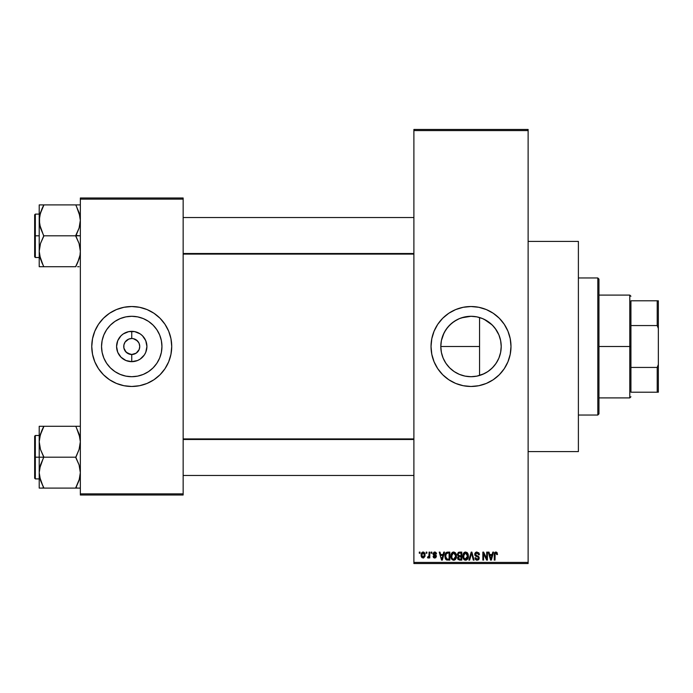 <?xml version="1.0" encoding="UTF-8"?>
<svg xmlns="http://www.w3.org/2000/svg" width="693" height="693" viewBox="0 0 693 693"><rect width="100%" height="100%" fill="white"/><g stroke="black" fill="none" stroke-linecap="round" stroke-linejoin="round"><path stroke-width="1.04" d="M124.749 350.363L127.304 353.153L131.748 354.495L131.748 361.668A15.168 15.168 0 0 1 116.58 346.5A15.168 15.168 0 0 1 131.748 331.332L131.748 338.505L128.69 339.111L131.748 338.505A7.995 7.995 0 0 0 123.752 346.5A7.995 7.995 0 0 0 131.748 354.495L131.731 354.495M130.613 354.418L126.091 352.157L123.9 348.059L123.9 344.941L125.095 342.056L128.69 339.111M456.73 373.111L454.201 371.595L459.433 374.393L465.081 376.117M460.672 374.878L465.064 376.108L471.015 376.706A30.206 30.206 0 0 1 440.809 346.5A30.206 30.206 0 0 1 471.015 316.294L465.072 316.892L459.416 318.615M454.201 371.595L451.845 369.845M447.678 365.679L449.67 367.87L447.678 365.679M444.412 360.802L445.928 363.323M476.308 376.238L471.015 376.706L465.116 376.126L459.45 374.402L454.236 371.613L449.653 367.853L445.902 363.279L443.104 358.056L441.398 352.442L440.809 346.491L441.398 352.442L443.122 358.082M444.022 332.943L441.398 340.575L442.784 335.75M454.201 321.405L456.713 319.897L451.819 323.181L447.678 327.321L444.395 332.233M461.469 317.844L471.015 316.294L476.316 316.77M471.015 306.523A39.977 39.977 0 0 0 431.029 346.5A39.977 39.977 0 0 0 471.015 386.477A39.977 39.977 0 0 1 431.029 346.5A39.977 39.977 0 0 1 471.015 306.523L478.811 307.285L486.313 309.563L493.225 313.253L499.281 318.226L504.253 324.289L507.952 331.202L510.221 338.704L510.992 346.5L510.221 354.296L507.952 361.798L504.253 368.711L499.281 374.774L493.225 379.747L486.313 383.437L478.811 385.715L471.015 386.477L463.21 385.715L455.708 383.437L448.795 379.747L442.74 374.774L437.768 368.711L434.078 361.798L431.8 354.296L431.029 346.5L431.8 338.704L434.078 331.202L437.768 324.289L442.74 318.226L448.795 313.253L455.708 309.563L463.21 307.285L471.015 306.523A39.977 39.977 0 0 1 510.992 346.5A39.977 39.977 0 0 1 471.015 386.477A39.977 39.977 0 0 0 510.992 346.5A39.977 39.977 0 0 0 471.015 306.523M528.127 451.593L578.386 451.593L578.386 241.407L528.127 241.407L578.386 241.407L578.386 451.593L528.127 451.593M131.09 354.469L131.748 354.495A7.995 7.995 0 0 1 123.752 346.5A7.995 7.995 0 0 1 131.748 338.505L133.307 338.66L131.748 338.505A7.995 7.995 0 0 1 139.743 346.5A7.995 7.995 0 0 1 131.748 354.495L131.817 354.495M125.095 342.056L124.749 342.637M131.748 376.706A30.206 30.206 0 0 1 101.542 346.5A30.206 30.206 0 0 1 131.748 316.294L137.638 316.874L143.304 318.598L148.527 321.387L153.101 325.147L156.861 329.721L159.65 334.944L161.365 340.609L161.945 346.5L161.365 352.39L159.65 358.056L156.861 363.279L153.101 367.853L148.527 371.613L143.304 374.402L137.638 376.126L131.748 376.706L125.857 376.126L120.192 374.402L114.969 371.613L110.386 367.853L106.635 363.279L103.846 358.056L102.122 352.39L101.542 346.5L102.122 340.609L103.846 334.944L106.635 329.721L110.386 325.147L114.969 321.387L120.192 318.598L125.857 316.874L131.748 316.294A30.206 30.206 0 0 1 161.945 346.5A30.206 30.206 0 0 1 131.748 376.706M131.748 306.523A39.977 39.977 0 0 1 171.725 346.5A39.977 39.977 0 0 1 131.748 386.477A39.977 39.977 0 0 0 171.725 346.5A39.977 39.977 0 0 0 131.748 306.523L139.544 307.285L147.046 309.563L153.959 313.253L160.014 318.226L164.986 324.289L168.685 331.202L170.954 338.704L171.725 346.5L170.954 354.296L168.685 361.798L164.986 368.711L160.014 374.774L153.959 379.747L147.046 383.437L139.544 385.715L131.748 386.477L123.943 385.715L116.45 383.437L109.537 379.747L103.474 374.774L98.501 368.711L94.811 361.798L92.533 354.296L91.762 346.5L92.533 338.704L94.811 331.202L98.501 324.289L103.474 318.226L109.537 313.253L116.45 309.563L123.943 307.285L131.748 306.523A39.977 39.977 0 0 0 91.762 346.5A39.977 39.977 0 0 0 131.748 386.477A39.977 39.977 0 0 1 91.762 346.5A39.977 39.977 0 0 1 131.748 306.523L134.364 306.601M139.588 348.059L139.743 346.5L139.137 349.558L136.192 353.153L131.748 354.495L134.806 353.889M138.747 342.637L136.192 339.847L133.307 338.66L137.405 340.843L139.137 343.442L139.743 346.5M413.894 130.605L413.894 562.395L528.127 562.395L528.127 130.605L413.894 130.605L413.894 129.461L528.127 129.461L528.127 130.605L528.127 129.461L413.894 129.461L413.894 563.539L528.127 563.539L528.127 130.605L413.894 130.605M426.152 553.257L426.152 552.113L426.879 552.113L426.879 553.257L426.152 553.257L426.879 553.257L426.879 552.113L426.152 552.113L426.879 552.113L426.879 553.257L426.152 553.257L426.152 552.113L426.152 553.257M428.993 557.172L428.187 558.038L427.503 557.726L427.711 556.895L428.924 556.314L429.054 552.113L429.781 552.113L429.781 557.934L429.054 557.934L429.054 556.999L428.369 558.004L427.503 557.726L427.711 556.895L428.811 556.609L429.054 555.128L428.924 556.314L427.711 556.895L427.503 557.726L428.187 558.038L429.054 556.999L429.054 557.934L429.781 557.934L429.781 552.113L429.054 552.113L429.781 552.113L429.781 557.934L429.054 557.934M431.133 553.257L431.133 552.113L431.86 552.113L431.86 553.257L431.133 553.257L431.86 553.257L431.86 552.113L431.133 552.113L431.86 552.113L431.86 553.257L431.133 553.257L431.133 552.113L431.133 553.257M433.004 553.889L434.052 552.13L436.036 552.555L436.538 553.88L435.81 553.984L434.71 552.841L433.731 553.742L436.304 555.699L435.871 557.692L434.459 558.012L433.376 557.319L433.108 556.375L434.762 557.207L435.706 556.496L433.489 555.188L433.004 553.889L435.706 556.496L434.762 557.207L433.108 556.375L434.788 558.038L436.434 556.375L433.731 553.742L434.71 552.841L435.81 553.984L436.538 553.88L434.762 552.009L433.004 553.889M443.771 552.113L443.139 554.504L443.771 552.113L444.534 552.113L442.316 560.109L441.554 560.109L439.232 552.113L439.994 552.113L440.627 554.504L443.139 554.504L440.627 554.504L439.994 552.113L439.232 552.113L441.554 560.109L442.316 560.109L444.534 552.113L443.771 552.113L444.534 552.113L442.316 560.109L441.554 560.109L439.232 552.113L439.994 552.113M453.672 552.009L455.37 552.763L456.315 554.582L455.725 559.043L454.357 560.117L452.979 560.117L451.143 558.056L451.238 553.898L452.208 552.52L453.672 552.009L451.585 553.231L450.866 556.107C450.736 558.324 451.671 559.693 453.664 560.213C455.691 559.675 456.635 558.272 456.47 556.011L455.76 553.265L453.672 552.009M465.609 552.009L467.316 552.763L468.251 554.582L467.671 559.043L466.302 560.117L464.925 560.117L463.089 558.056L463.184 553.898L464.154 552.52L465.609 552.009L463.53 553.231L462.811 556.107C462.681 558.324 463.617 559.693 465.609 560.213C467.636 559.675 468.572 558.272 468.416 556.011L467.697 553.265L465.609 552.009M495.919 552.009L497.063 552.572L497.496 554.504L496.768 554.608L496.145 552.988L495.149 553.421L495.001 560.109L494.274 560.109L494.75 552.546L495.919 552.009L494.274 554.686L494.274 560.109L495.001 560.109L495.105 553.551L495.885 552.945L496.768 554.608L497.496 554.504L497.063 552.572L496.084 552.018M492.784 552.113L492.151 554.504L492.784 552.113L493.546 552.113L491.337 560.109L490.566 560.109L488.253 552.113L489.007 552.113L489.639 554.504L492.151 554.504L489.639 554.504L489.007 552.113L488.253 552.113L490.566 560.109L491.337 560.109L493.546 552.113L492.784 552.113L493.546 552.113L491.337 560.109L490.566 560.109L488.253 552.113L489.007 552.113M486.694 552.113L486.694 558.515L486.694 552.113L487.422 552.113L487.422 560.109L486.642 560.109L483.575 553.698L483.575 560.109L482.848 560.109L482.848 552.113L483.627 552.113L486.694 558.515L483.627 552.113L482.848 552.113L482.848 560.109L483.575 560.109L483.575 553.698L486.642 560.109L487.422 560.109L487.422 552.113L486.694 552.113L487.422 552.113L487.422 560.109L486.642 560.109M474.748 554.331L476.117 552.156L478.811 552.806L479.426 554.712L478.698 554.816L478.222 553.49L477.13 552.953L475.9 553.3L475.485 554.175L475.814 555.197L478.387 556.288L479.088 557.241L479.088 558.861L478.352 559.875L476.697 560.178L475.528 559.52L474.956 557.83L475.684 557.726L476.169 558.965L477.26 559.277L478.213 558.844L478.473 557.778L478.014 556.981L475.372 555.907L474.748 554.331L475.857 556.236L478.257 557.181L478.491 557.995L477.122 559.277L475.684 557.726L474.956 557.83L477.148 560.213L479.218 558.021L475.476 554.313L476.949 552.945L478.698 554.816L479.426 554.712L477.018 552.009L474.748 554.331M471.266 554.313L469.663 560.109L468.901 560.109L471.179 552.113L471.898 552.113L474.047 560.109L473.293 560.109L471.586 553.049L469.663 560.109L468.901 560.109L469.663 560.109L471.586 553.049L473.293 560.109L474.047 560.109L471.898 552.113L471.179 552.113L471.898 552.113L474.047 560.109L473.293 560.109L471.725 553.681M459.52 552.113L457.302 554.461L458.394 552.312L461.772 552.113L461.772 560.109L458.047 559.58L457.519 557.865L458.298 556.427L457.302 554.461L458.298 556.427L457.51 558.099L459.511 560.109L461.772 560.109L461.772 552.113L459.52 552.113L461.772 552.113L461.772 560.109L459.511 560.109M447.695 552.113L447.695 552.113C445.668 552.538 444.759 553.88 444.949 556.158L446.075 552.624L449.826 552.113L449.826 560.109L446.162 559.693L444.949 556.436L446.639 559.961L449.826 560.109L449.826 552.113L447.695 552.113L449.826 552.113L449.826 560.109M421.058 555.084L421.448 553.075L422.574 552.078L424.047 552.304L424.913 553.516L424.974 556.323L423.588 557.969L421.768 557.423L421.058 555.084L423.085 558.038L425.112 555.024L423.085 552.009L421.058 555.084L422.132 557.744M419.3 553.257L419.3 552.113L420.027 552.113L420.027 553.257L419.3 553.257L420.027 553.257L420.027 552.113L419.3 552.113L420.027 552.113L420.027 553.257L419.3 553.257L419.3 552.113L419.3 553.257M131.748 386.477L129.132 386.399M80.345 197.999L183.151 197.999L183.151 199.142L80.345 199.142L80.345 493.858L183.151 493.858L183.151 197.999L80.345 197.999L80.345 199.142L80.345 197.999M80.345 495.001L183.151 495.001L183.151 199.142L80.345 199.142L80.345 495.001L80.345 493.858L183.151 493.858L183.151 495.001L80.345 495.001M171.535 342.585L170.954 338.704M160.014 318.226L157.112 315.592M91.961 350.415L92.533 354.296M103.474 374.774L106.384 377.408M147.817 372.072L148.519 371.621M156.861 363.279L159.65 358.056M157.32 330.431L156.861 329.729M148.527 321.387L143.304 318.598M115.679 320.928L114.977 321.379M106.635 329.721L103.846 334.944M106.168 362.569L106.627 363.271M114.969 371.613L120.192 374.402M128.785 361.382L131.748 361.668L125.944 360.516L121.015 357.224L117.732 352.304L116.58 346.5L117.732 340.696L121.015 335.776L123.319 333.887L128.785 331.618L134.702 331.618L140.177 333.887L142.472 335.776L145.764 340.696L146.916 346.5L145.764 352.304L144.361 354.929L140.177 359.113L137.552 360.516L131.748 361.668L131.748 354.495A7.995 7.995 0 0 0 139.743 346.5A7.995 7.995 0 0 0 131.748 338.505L131.748 331.332A15.168 15.168 0 0 1 146.916 346.5A15.168 15.168 0 0 1 131.748 361.668L134.702 361.382M133.307 338.66L132.874 338.582M132.406 338.531L131.843 338.505M138.392 350.944L138.747 350.363M126.091 340.843L127.304 339.847M131.748 354.495L130.7 354.426M413.894 563.539L413.894 562.395L528.127 562.395L528.127 563.539L413.894 563.539M481.453 374.844L477.763 375.935M486.841 372.228L483.22 374.125M492.195 368.026L487.993 371.474M495.72 363.868L493.147 367.056M498.492 359.035L496.777 362.266M500.381 353.551L499.229 357.267M500.718 341.051L501.212 346.535L500.718 351.957M441.389 352.39L440.809 346.5L441.389 340.609L443.104 334.944L445.902 329.721L449.653 325.147L454.236 321.387L459.45 318.598L465.116 316.874L471.015 316.294L476.905 316.874L482.571 318.598L487.794 321.387L492.368 325.147L496.127 329.721L498.917 334.944L500.632 340.609L501.212 346.5L500.632 352.39L498.917 358.056L496.127 363.279L492.368 367.853L487.794 371.613L482.571 374.402L476.905 376.126L471.015 376.706L476.845 376.134M499.237 335.759L500.381 339.466M496.768 330.734L498.492 333.965M493.147 325.953L495.738 329.149M486.789 320.746L484.112 319.282L492.203 324.974M477.754 317.056L481.444 318.156M483.229 318.875L484.086 319.274M456.713 319.897L459.381 318.624M445.911 329.703L449.644 325.156L454.192 321.413M476.957 316.892L479.556 317.533L479.556 346.5L440.809 346.5L441.389 340.592M441.398 352.434L442.784 357.241M443.702 359.398L443.13 358.116M470.894 376.706L465.921 376.273M474.93 386.287L475.58 386.218M506.271 365.35L507.952 361.798M509.268 334.892L507.952 331.202M501.914 321.136L501.533 320.677M467.091 306.713L466.441 306.782M435.75 327.65L434.078 331.202M432.753 358.108L434.078 361.798M440.107 371.864L440.488 372.323M476.845 316.866L471.015 316.294A30.206 30.206 0 0 1 501.212 346.5A30.206 30.206 0 0 1 471.015 376.706M493.667 326.524L490.202 323.181M498.891 334.884L495.192 328.404M500.623 340.54L498.943 335.014M500.814 351.377L501.212 346.535L500.649 340.679M495.166 364.639L497.747 360.551M490.185 369.837L493.641 366.51M476.957 376.108L484.078 373.726L488.244 371.301M497.496 554.504L496.751 554.348M496.015 552.953L495.105 553.551L495.001 554.617M495.001 560.109L494.274 560.109L494.274 554.686M494.274 554.461L494.533 552.927M494.759 552.546L495.27 552.139M491.233 557.761L491.909 555.44L491.233 557.761M490.601 558.047L489.89 555.44L491.909 555.44L489.89 555.44L490.705 558.454M483.575 560.109L482.848 560.109L482.848 552.113L483.627 552.113M479.279 553.707L479.374 554.14M479.426 554.712L478.698 554.816L478.568 554.114M477.13 552.953L476.671 552.962M476.247 553.075L475.502 554.028M478.395 556.297L479.088 558.853M479.08 558.887L478.672 559.58M476.923 560.204L476.472 560.126M474.956 557.83L475.684 557.726L475.788 558.315M476.689 559.234L477.122 559.277M478.213 558.844L478.465 558.263M478.482 558.186L478.014 556.981M478.491 557.995L478.257 557.181L475.848 556.236M478.257 557.181L476.732 556.54M476.117 556.34L476.637 556.514M475.008 555.448L474.809 554.911M475.095 553.023L476.065 552.174M475.71 552.364L476.559 552.044M474.904 553.438L474.783 553.872L474.904 553.438M478.395 558.515L478.109 558.956M476.671 555.63L476.074 555.388M471.179 552.113L468.901 560.109L471.179 552.113M468.035 553.906L468.243 554.547M468.39 556.748L468.303 557.38M464.605 559.987L464.085 559.641M463.626 559.138L463.357 558.697M463.4 558.783L462.881 557.146M463.712 552.979L462.82 555.725M464.414 552.338L465.28 552.035M466.822 552.347L467.307 552.754M463.184 553.898L462.959 554.617M465.453 559.277L466.623 558.956M463.903 558.073L463.53 556.132L463.842 557.934L465.739 559.277M465.35 552.962L463.938 554.062L463.53 556.132L465.35 552.962M465.488 552.953L466.58 553.248L465.618 552.945L467.671 556.54L467.021 558.584L467.688 555.994L465.15 559.216M463.773 554.443L463.842 557.934M467.671 555.483L466.779 553.412M467.463 554.452L466.961 553.594M458.03 554.461L458.186 553.681L458.03 554.461L459.606 555.855L458.03 554.461L458.749 553.153L458.03 554.461L458.454 555.561L461.044 555.855L459.606 555.855M459.346 559.164L461.044 559.173L461.044 556.791L458.913 556.869L458.238 557.969L458.913 556.869L461.044 556.791L461.044 559.173L459.78 559.173L458.246 557.796L458.896 559.095M458.246 557.796L458.255 558.255M458.558 558.887L459.208 559.147M459.676 556.791L458.385 557.293M458.757 556.929L458.238 557.969M458.931 553.092L461.044 553.049L461.044 555.855L461.044 553.049L458.749 553.153M456.089 553.906L456.315 554.582M456.401 555.05L456.462 555.647M456.444 556.739L456.358 557.389M456.219 557.986L455.734 559.034M455.509 559.329L454.989 559.805M451.68 559.13L451.412 558.688M451.455 558.783L450.935 557.146M450.866 556.107L450.883 556.67M450.952 554.972L451.048 554.504M452.46 552.347L453.352 552.035M454.002 552.035L455.76 553.265M454.019 560.195L454.625 560.013M453.517 559.277L454.686 558.956M453.369 559.26L452.018 558.203L451.593 556.132L451.957 558.073M453.413 552.962L452.001 554.062L451.593 556.132L453.413 552.962M453.543 552.953L454.634 553.248L453.672 552.945L455.743 555.994L455.37 558.125L455.743 555.994L453.794 559.277M451.836 554.443L451.897 557.934M455.725 555.483L454.842 553.412M447.21 560.083L446.639 559.961M446.517 559.909L445.781 559.312M445.495 558.861L444.958 556.722M445.252 558.307L445.062 557.588M445.252 554.002L444.975 555.465M445.504 553.404L445.842 552.875M446.084 552.624L447.002 552.182M446.422 553.464L445.963 554.218L447.791 553.049L449.099 553.049L449.099 559.173L446.777 559.017L445.677 556.167L445.859 554.547M447.21 553.101L446.552 553.36M445.755 557.285L446.777 559.017L449.099 559.173L449.099 553.049L447.643 553.057M446.197 558.48L447.817 559.173L446.898 559.069M446.231 553.69L445.686 556.566M442.221 557.761L442.896 555.44L442.221 557.761M441.883 559.277L441.476 557.64L441.952 558.896M441.476 557.64L441.692 558.454M440.869 555.44L442.896 555.44L440.869 555.44M435.291 552.078L434.762 552.009M436.503 553.698L435.715 553.551M435.81 553.984L434.71 552.841L434.009 553.075M435.143 552.919L433.731 553.742L434.961 554.703M435.888 555.154L436.304 555.699M434.147 557.926L433.619 557.614M433.108 556.375L433.913 556.635M433.913 556.626L434.762 557.207L435.706 556.496L434.641 555.682M433.835 556.271L434.398 557.146M435.689 556.661L435.525 556.055M433.012 553.707L433.108 553.187M428.187 558.038L429.054 556.999L428.187 558.038L427.503 557.726M428.335 556.99L428.924 556.314L427.711 556.895L428.984 556.029M429.054 552.113L429.054 555.128M423.336 552.026L424.081 552.33M424.913 553.534L425.034 554.01M421.136 554.053L421.526 552.927M421.145 556.081L421.292 556.626M422.427 553.092L421.838 554.339M423.986 556.704L424.385 555.024L423.102 557.207L423.986 556.704L424.272 553.967L422.895 552.858L424.376 554.669M422.202 556.722L423.102 557.207L421.786 555.024L422.254 556.782M421.907 553.984L421.786 555.024L423.241 552.858M424.333 554.287L424.203 553.776M490.791 558.783L491.129 558.142M464.847 553.127L464.414 553.43M464.232 553.629L463.938 554.062M452.295 553.629L452.001 554.062M445.963 554.218L445.686 555.673M421.803 554.677L421.803 555.379M423.969 553.335L423.414 552.901M134.702 331.618L128.785 331.618M121.015 335.776L119.135 338.071M121.015 357.224L123.319 359.113M142.472 357.224L144.361 354.929M142.472 335.776L140.177 333.887M137.405 340.843L138.392 342.056M597.808 277.962L598.951 279.106L598.951 413.894L597.808 415.038L578.386 415.038L597.808 415.038L597.808 277.962L578.386 277.962L597.808 277.962L597.808 415.038L598.951 413.894L598.951 279.106L597.808 277.962M479.556 317.533L479.556 375.467L479.556 346.5L440.809 346.5M40.003 478.707L39.215 472.643L39.544 468.745L43.789 456.817L40.497 449.523L39.215 441.736L39.215 457.189L43.789 457.189L40.497 449.523L39.215 441.736L40.48 434L43.789 426.282L75.771 426.282L79.063 433.957L80.345 441.736L79.08 449.471L75.771 457.189L43.789 457.189L75.771 457.189L79.063 464.856L80.345 472.643L79.08 480.379L75.771 488.097L43.789 488.097L40.497 480.422L39.215 472.643L40.48 464.908L43.789 457.189L39.215 457.189L39.215 488.097L80.007 488.097M35.334 457.189L35.334 435.49L35.334 457.189L39.215 457.189L35.334 457.189L35.334 478.898L34.65 478.205L34.65 436.174L35.334 478.898L35.334 457.189L34.65 457.189L34.65 436.174L35.334 435.49L35.334 457.189M77.616 426.282L80.345 426.282L75.771 426.282L79.063 433.957L80.345 441.736L79.08 449.471L75.771 457.562L79.063 464.856L80.345 472.643L79.08 480.379L75.771 487.725L79.574 478.664M79.556 435.672L79.08 434.009M75.771 426.282L39.215 426.282L39.215 441.736L40.48 434L43.789 426.654L39.995 435.715M43.789 426.654L41.944 430.249L43.789 426.282L39.215 426.282L39.215 488.097L40.489 488.097L39.215 488.097M34.65 457.189L34.65 478.205L34.65 457.189M42.94 486.165L39.553 476.602M40.489 480.405L43.789 487.725L41.944 488.097L43.789 488.097M40.489 488.097L41.944 488.097M40.489 426.282L41.944 426.282M41.823 430.518L40.021 435.594M77.616 488.097L75.771 487.725L79.548 478.733M76.62 428.213L80.007 437.777M413.894 439.492L183.151 439.492L413.894 439.492M183.151 253.508L413.894 253.508L183.151 253.508M630.933 300.805L630.933 325.563L630.933 300.805L657.207 300.805L630.933 300.805M630.933 346.5L630.933 325.563L630.933 367.437L630.933 346.5L629.79 346.5L630.933 346.5M598.951 295.097L629.79 295.097L629.79 346.5L629.79 295.097L630.933 296.24M598.951 346.5L629.79 346.5L598.951 346.5M630.933 392.195L630.933 367.437L630.933 392.195L658.35 392.195L658.35 364.527L657.207 367.437L630.933 367.437L657.207 367.437L657.207 392.195L657.207 367.437L658.35 364.527L658.35 392.195L630.933 392.195M598.951 397.903L629.79 397.903L629.79 346.5L629.79 397.903L630.933 396.76M658.35 300.805L657.207 300.805L657.207 325.563L658.35 328.473L658.35 364.527L658.35 300.805L658.35 328.473L657.207 325.563L657.207 300.805L658.35 300.805M630.933 325.563L657.207 325.563L630.933 325.563M80.345 204.903L75.771 204.903L79.063 212.578L80.345 220.357L79.08 228.092L75.771 235.438L80.345 235.811L75.771 235.811L79.063 243.477L80.345 251.264L80.016 255.163L77.625 262.742L79.574 257.285M35.334 235.811L35.334 257.51L35.334 235.811L34.65 235.811L34.65 214.795L35.334 214.102L35.334 257.51L34.65 256.826L34.65 235.811L39.215 235.811L35.334 235.811L35.334 214.102L35.334 235.811M43.789 205.275L41.944 208.87L43.789 204.903L39.215 204.903L39.215 251.264L40.48 243.529L43.789 235.811L75.771 235.811L43.789 235.811L40.497 228.144L39.215 220.357L40.48 212.621L43.789 204.903L75.771 204.903L39.215 204.903L39.215 266.718L75.771 266.718L77.616 262.751L75.771 266.718L43.789 266.718L40.497 259.043L39.215 251.264L40.48 243.529L43.789 236.183L39.553 224.315L39.544 216.459L40.48 212.621L43.789 205.275L39.995 214.336M40.003 257.328L40.48 258.991M41.814 262.456L39.553 255.223L39.215 251.264L39.215 266.718L41.944 266.718M79.556 214.293L79.071 212.595M79.071 204.903L75.771 204.903L79.063 212.578L80.345 220.357L79.08 228.092L75.771 236.183L79.063 243.477L80.345 251.264L80.016 255.163L77.625 262.742L79.539 257.406M77.616 266.718L79.071 266.718M34.65 235.811L34.65 214.795L34.65 235.811M39.553 204.903L41.944 204.903M40.012 214.267L41.944 208.87L39.553 216.398M42.94 264.787L39.553 255.223M41.944 262.734L43.789 266.718M75.771 204.903L77.616 204.903M76.62 206.835L80.007 216.398M79.548 214.267L79.08 212.621L79.548 214.267M75.771 487.725L79.063 480.422L80.007 476.602M41.944 430.249L39.553 437.777M75.771 266.346L79.063 259.043L80.007 255.223M39.215 435.49L35.334 435.49M39.215 478.898L35.334 478.898M183.151 475.467L413.894 475.467M183.151 438.912L413.894 438.912M413.894 217.533L183.151 217.533M413.894 254.088L183.151 254.088M39.215 257.51L35.334 257.51M39.215 214.102L35.334 214.102"/></g></svg>
